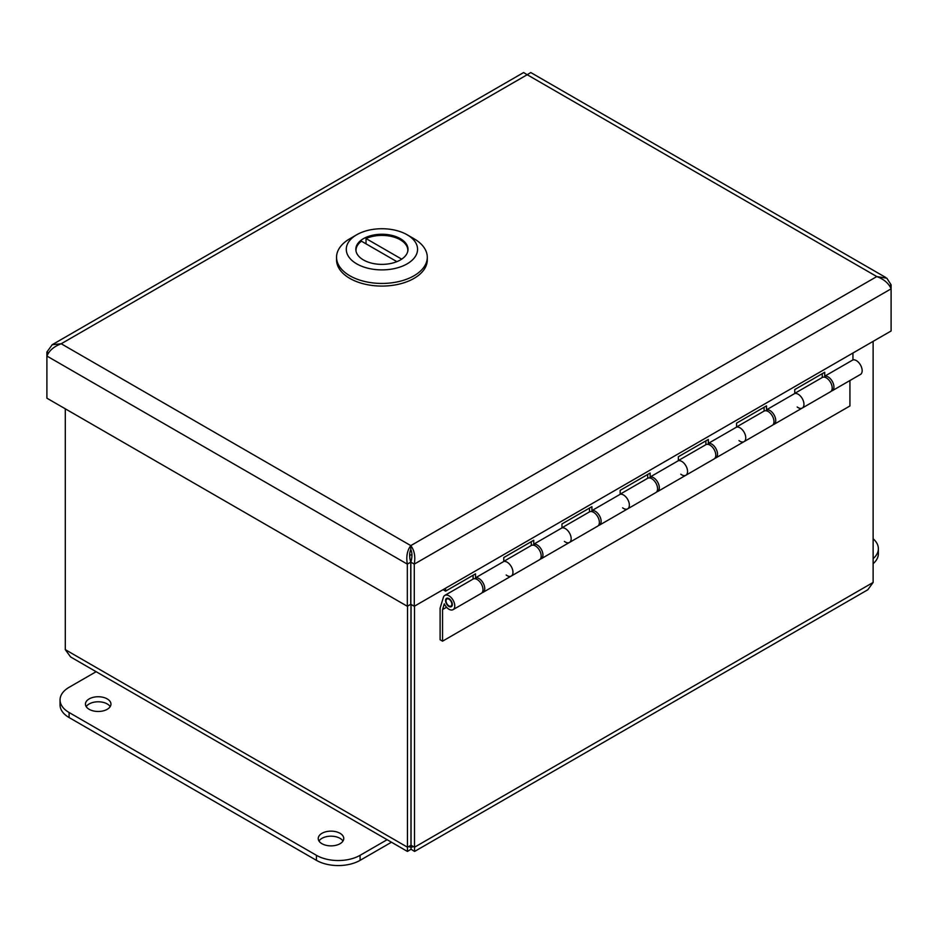 <?xml version="1.0" encoding="UTF-8"?>
<svg xmlns="http://www.w3.org/2000/svg" width="938" height="938" viewBox="0 0 938 938"><rect width="100%" height="100%" fill="white"/><g stroke="black" fill="none" stroke-linecap="round" stroke-linejoin="round"><path stroke-width="1.41" d="M523.627 72.554L527.203 74.723L61.205 343.765L52.211 344.715L46.9 352.031L46.9 356.041C49.245 350.542 54.005 346.462 61.205 343.765L410.797 545.611C407.209 550.383 406.048 556.551 407.327 564.125L407.327 606.276L46.9 398.193L46.9 356.041L407.327 564.125L410.762 562.143L410.762 604.295L407.327 606.276M48.588 352.993L46.9 352.031M410.797 549.574C412.31 552.904 412.321 557.09 410.844 562.143L410.844 604.295L414.279 606.276L414.279 564.125C415.546 556.551 414.397 550.383 410.797 545.611L410.797 549.574C409.296 552.904 409.285 557.09 410.762 562.143M410.844 562.143L414.279 564.125L891.1 288.834L891.1 284.824L886.844 278.211L876.796 276.569C883.995 279.254 888.755 283.346 891.1 288.834L891.1 330.985L414.279 606.276M410.797 545.611L876.796 276.569L527.203 74.723L530.767 72.554M889.412 285.797L891.1 284.824M410.258 551.251A20.577 11.877 -0 0 0 411.348 551.274M873.126 538.775A30.86 17.822 180 0 1 878.367 548.707A30.86 17.822 180 0 1 873.126 558.638M873.126 563.679A30.86 17.822 -0 0 0 878.367 553.748L878.367 548.707M89.18 698.904A12.757 7.363 180 0 1 103.086 697.309A12.757 7.363 180 0 1 110.954 704.11A12.757 7.363 180 0 1 98.197 711.473A12.757 7.363 180 0 1 85.44 704.11A12.757 7.363 180 0 1 89.18 698.904M110.192 706.631A12.757 7.363 -0 0 0 89.18 703.946A12.757 7.363 -0 0 0 86.214 706.631M321.969 833.307A12.757 7.363 180 0 1 335.874 831.701A12.757 7.363 180 0 1 343.754 838.513A12.757 7.363 180 0 1 330.997 845.877A12.757 7.363 180 0 1 318.24 838.513A12.757 7.363 180 0 1 321.969 833.307M342.98 841.034A12.757 7.363 -0 0 0 321.969 838.338A12.757 7.363 -0 0 0 319.002 841.034M387.124 839.709L360.086 855.315A30.86 17.822 180 0 1 316.446 855.315L69.095 712.505A30.86 17.822 180 0 1 60.055 699.912A30.86 17.822 180 0 1 69.095 687.308L96.133 671.702M60.055 699.912L60.055 704.954A30.86 17.822 -0 0 0 69.095 717.547L316.446 860.345A30.86 17.822 -0 0 0 360.086 860.345L391.486 842.218M443.123 589.627L445.562 591.163L475.531 573.857L475.531 577.796L503.765 561.499A8.231 4.749 60 0 1 511.585 567.138A8.231 4.749 60 0 1 511.257 576.049A8.231 4.749 -120 0 0 511.585 567.138A8.231 4.749 -120 0 0 503.765 561.499L503.765 557.559L533.734 540.253L533.734 544.204L561.956 527.906A8.231 4.749 60 0 1 569.788 533.534A8.231 4.749 60 0 1 569.46 542.445A8.231 4.749 -120 0 0 569.788 533.534A8.231 4.749 -120 0 0 561.956 527.906L561.956 523.955L591.925 506.661L591.925 510.6L620.159 494.303A8.231 4.749 60 0 1 627.979 499.942A8.231 4.749 60 0 1 627.663 508.853A8.231 4.749 -120 0 0 627.979 499.942A8.231 4.749 -120 0 0 620.159 494.303L620.159 490.363L650.128 473.057L650.128 476.996L678.35 460.699A8.231 4.749 60 0 1 686.182 466.338A8.231 4.749 60 0 1 685.854 475.249A8.231 4.749 -120 0 0 686.182 466.338A8.231 4.749 -120 0 0 678.35 460.699L678.35 456.759L708.331 439.453L708.331 443.393L736.553 427.107A8.231 4.749 60 0 1 744.373 432.735A8.231 4.749 60 0 1 744.057 441.646A8.231 4.749 -120 0 0 744.373 432.735A8.231 4.749 -120 0 0 736.553 427.107L736.553 423.155L766.522 405.849L766.522 409.8L794.756 393.503A8.231 4.749 60 0 1 802.576 399.142A8.231 4.749 60 0 1 802.248 408.053A8.231 4.749 -120 0 0 802.576 399.142A8.231 4.749 -120 0 0 794.756 393.503L794.756 389.563L824.725 372.257L824.725 376.197A8.231 4.749 60 0 1 832.545 381.836A8.231 4.749 60 0 1 832.229 390.747A8.231 4.749 60 0 1 831.256 391.087M766.522 409.8A8.231 4.749 60 0 1 774.354 415.428A8.231 4.749 60 0 1 774.026 424.351L830.482 391.756A8.231 4.749 -120 0 0 830.482 382.247A8.231 4.749 -120 0 0 822.251 377.498L822.286 373.652M830.986 383.196A4.796 2.767 -120 0 0 829.907 381.344M774.026 424.351A8.231 4.749 60 0 1 773.064 424.691M764.095 411.079L764.095 407.256M772.783 416.8A4.796 2.767 -120 0 0 771.704 414.936M708.331 443.393A8.231 4.749 60 0 1 716.151 449.032A8.231 4.749 60 0 1 715.823 457.943A8.231 4.749 60 0 1 714.862 458.283M705.892 444.671L705.892 440.86M714.58 450.404A4.796 2.767 -120 0 0 713.513 448.54M650.128 476.996A8.231 4.749 60 0 1 657.948 482.636A8.231 4.749 60 0 1 657.632 491.547A8.231 4.749 60 0 1 656.659 491.887M647.701 478.274L647.701 474.464M656.389 483.996A4.796 2.767 -120 0 0 655.31 482.144M591.925 510.6A8.231 4.749 60 0 1 599.757 516.24A8.231 4.749 60 0 1 599.429 525.151A8.231 4.749 60 0 1 598.467 525.491M589.498 511.878L589.498 508.056M598.186 517.6A4.796 2.767 -120 0 0 597.119 515.748M533.734 544.204A8.231 4.749 60 0 1 541.554 549.832A8.231 4.749 60 0 1 541.238 558.743A8.231 4.749 60 0 1 540.265 559.095M531.295 545.482L531.295 541.66M539.995 551.204A4.796 2.767 -120 0 0 538.916 549.34M473.104 579.074L473.104 575.264M475.531 577.796A8.231 4.749 60 0 1 483.363 583.436A8.231 4.749 60 0 1 483.035 592.347A8.231 4.749 60 0 1 482.073 592.687M832.229 390.747L860.451 374.45A8.231 4.749 -120 0 0 860.779 365.539A8.231 4.749 -120 0 0 852.947 359.899L852.947 353.016M824.725 376.197L852.947 359.899M481.792 584.808A4.796 2.767 -120 0 0 480.713 582.944M445.562 588.22L445.562 591.163M449.22 606.03A4.115 2.38 -120 0 0 451.002 606.089A4.115 2.38 -120 0 0 451.002 601.34A4.115 2.38 -120 0 0 446.887 598.96A4.115 2.38 -120 0 0 446.312 602.431A4.115 2.38 -120 0 0 449.22 606.03M802.248 408.053A8.231 4.749 60 0 1 797.183 406.998M715.823 457.943L772.279 425.348A8.231 4.749 -120 0 0 772.279 415.851A8.231 4.749 -120 0 0 764.048 411.102L736.553 426.978M744.057 441.646A8.231 4.749 60 0 1 738.992 440.602M657.632 491.547L714.088 458.952A8.231 4.749 -120 0 0 714.088 449.454A8.231 4.749 -120 0 0 705.857 444.694L678.35 460.57M685.854 475.249A8.231 4.749 60 0 1 680.789 474.206M599.429 525.151L655.885 492.556A8.231 4.749 -120 0 0 655.885 483.047A8.231 4.749 -120 0 0 647.654 478.298L620.159 494.174M627.663 508.853A8.231 4.749 60 0 1 622.586 507.798M541.238 558.743L597.682 526.159A8.231 4.749 -120 0 0 597.682 516.65A8.231 4.749 -120 0 0 589.451 511.902L561.956 527.777M569.46 542.445A8.231 4.749 60 0 1 564.395 541.402M483.035 592.347L539.491 559.751A8.231 4.749 -120 0 0 539.491 550.254A8.231 4.749 -120 0 0 531.26 545.494L503.765 561.381M442.548 641.17L440.11 639.763L440.11 608.176L443.369 597.389A8.231 4.749 60 0 1 444.835 595.396A8.231 4.749 60 0 1 453.066 600.144A8.231 4.749 60 0 1 453.066 609.653A8.231 4.749 60 0 1 444.284 603.838L442.548 609.583L442.548 641.17L849.934 405.966L849.934 380.523M511.257 576.049A8.231 4.749 60 0 1 506.192 575.006M446.558 607.261L442.548 609.583M453.066 609.653L481.288 593.355A8.231 4.749 -120 0 0 481.288 583.846A8.231 4.749 -120 0 0 473.057 579.098L444.835 595.396M452.339 604.482A4.796 2.767 60 0 1 451.342 606.675A4.796 2.767 60 0 1 446.558 603.908A4.796 2.767 60 0 1 446.558 598.374A4.796 2.767 60 0 1 450.24 599.663A4.796 2.767 60 0 1 452.339 604.482M409.8 558.497L409.8 554.921M407.538 606.159L407.444 851.423L411.02 849.242L411.055 845.255C412.532 847.846 412.521 847.858 411.02 845.279C409.507 847.858 409.496 847.846 410.973 845.255L411.02 845.279C412.521 847.858 412.532 847.846 411.055 845.255L414.49 847.237L414.49 606.159M873.126 341.373L873.126 582.451L867.814 589.756L414.596 851.434L414.49 847.237L873.126 582.451M411.055 845.255L411.055 604.424M70.62 656.963L65.297 649.647L65.297 408.816M411.02 845.279C409.507 847.858 409.496 847.846 410.973 845.255L410.973 604.377M411.02 849.242L414.584 851.423M410.973 845.255L407.538 847.237L65.297 649.647M336.554 257.247L336.554 259.896A45.364 26.194 -0 0 0 381.918 286.078A45.364 26.194 -0 0 0 427.282 259.896L427.282 257.247A45.364 26.194 180 0 1 381.918 283.44A45.364 26.194 180 0 1 336.554 257.247A45.364 26.194 180 0 1 349.839 238.733L356.721 234.758A35.644 20.577 180 0 1 407.127 234.758L413.998 238.733A45.364 26.194 180 0 1 427.282 257.247M413.998 238.733L407.127 234.758A35.644 20.577 180 0 1 407.127 263.859A35.644 20.577 180 0 1 356.721 263.859A35.644 20.577 180 0 1 356.721 234.758M400.362 238.662A26.088 15.055 -0 0 0 371.94 235.391A26.088 15.055 -0 0 0 355.83 249.309A26.088 15.055 -0 0 0 381.918 264.375A26.088 15.055 -0 0 0 408.007 249.309A26.088 15.055 -0 0 0 400.362 238.662M407.807 251.161A25.924 14.961 -0 0 0 407.842 250.364A25.924 14.961 -0 0 0 393.327 236.927A25.924 14.961 -0 0 0 366.031 238.545L401.687 259.134M356.03 251.161A25.924 14.961 180 0 1 355.994 250.364A25.924 14.961 180 0 1 361.447 241.195L396.88 261.643M366.031 243.833L366.031 238.545M360.086 860.345L360.086 855.315M316.446 860.345L316.446 855.315M69.095 717.547L69.095 712.505M523.615 72.543L52.211 344.703M885.789 277.507L530.779 72.543M411.934 554.956L409.671 554.921M451.002 606.089L452.233 605.385M446.887 598.96L448.118 598.256M822.251 377.498L794.756 393.374M407.432 851.434L70.608 656.963M407.842 250.985L407.842 250.364M355.994 250.985L355.994 250.364"/></g></svg>
